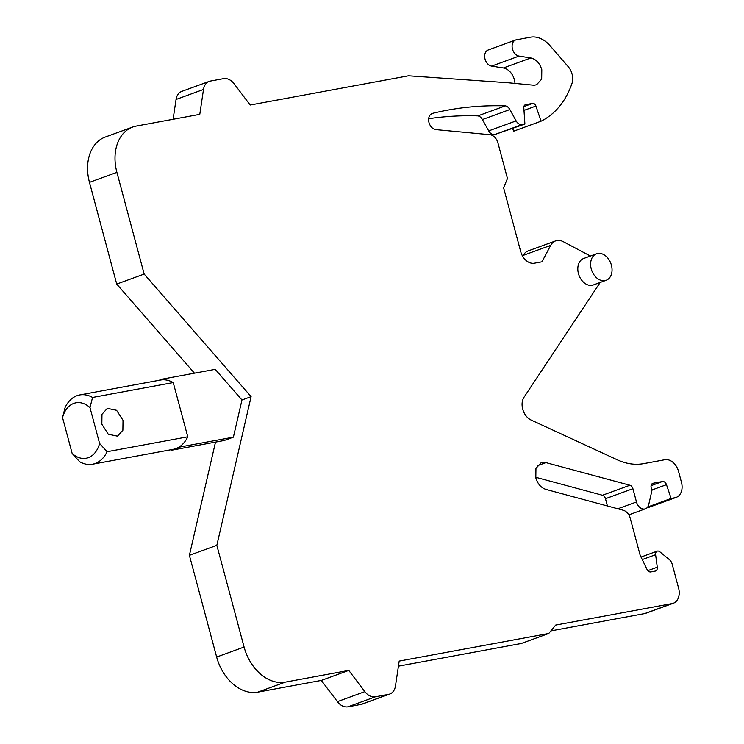 <?xml version="1.0" encoding="UTF-8"?>
<svg xmlns="http://www.w3.org/2000/svg" width="744" height="744" viewBox="0 0 744 744"><rect width="100%" height="100%" fill="white"/><g stroke="black" fill="none" stroke-linecap="round" stroke-linejoin="round"><path stroke-width="1.12" d="M611.419 265.18A14.09 10.184 -110 0 1 606.155 280.283A14.09 10.184 -110 0 1 591.248 268.909A14.09 10.184 -110 0 1 596.502 253.806A14.09 10.184 -110 0 1 611.419 265.18M606.155 280.283L593.359 284.952A14.09 10.184 -110 0 1 578.441 273.578A14.09 10.184 -110 0 1 583.696 258.475L596.502 253.806M535.671 477.257L602.463 495.253L629.898 485.246L545.938 462.619L541.074 462.768L535.95 468.404L535.82 477.862C537.689 483.935 541.037 487.776 545.873 489.385L623.221 510.235A9.867 7.133 -110 0 1 630.261 518.298L640.175 555.303L647.038 569.448A4.232 3.06 -110 0 0 650.768 571.931L655.204 571.104A4.232 3.06 -110 0 0 655.566 571.011A4.232 3.06 -110 0 0 657.287 567.198L655.613 554.689A3.934 2.846 -110 0 1 657.212 551.137A3.934 2.846 -110 0 1 659.77 551.741L669.321 559.572A7.049 5.096 -110 0 1 672.185 564.184L678.602 588.132A14.09 10.184 -110 0 1 673.348 603.235A14.09 10.184 -110 0 1 672.158 603.561L555.684 625.072L548.774 633.46L399.193 661.081L395.473 685.968A14.09 10.184 -110 0 1 389.744 694.04A14.09 10.184 -110 0 1 388.554 694.366L375.394 696.793A14.09 10.184 -110 0 1 364.848 691.622L348.769 670.4L285.24 682.127A42.269 30.56 -110 0 1 244.088 647.029L216.839 545.315L251.1 396.654L144.159 274.071L116.901 172.357A42.269 30.56 -110 0 1 132.665 127.057A42.269 30.56 -110 0 1 136.254 126.08L199.783 114.353L203.493 89.466A14.09 10.184 -110 0 1 209.222 81.394A14.09 10.184 -110 0 1 210.413 81.068L223.572 78.641A14.09 10.184 -110 0 1 234.118 83.812L250.198 105.034L408.512 75.804L507.892 82.742L534.034 85.244L536.545 84.788L541.679 79.152L541.799 69.694C539.735 63.119 536.071 59.213 530.816 57.967L519.061 56.098A8.454 6.11 -110 0 1 512.467 49.058A8.454 6.11 -110 0 1 515.62 39.999A8.454 6.11 -110 0 1 516.336 39.804L530.453 37.2A28.179 20.376 -110 0 1 550.151 45.812L568.211 66.672A14.09 10.184 -110 0 1 572.08 74.065A14.09 10.184 -110 0 1 571.857 83.793A98.627 71.303 -110 0 1 541.037 121.207L535.931 106.048L523.999 110.4M629.898 485.246A4.232 3.06 -110 0 1 632.912 488.696L605.476 498.703L607.42 505.976M651.084 485.674L662.467 481.517L653.148 483.247A4.232 3.06 -110 0 0 652.786 483.34A4.232 3.06 -110 0 0 651.205 487.869L651.939 490.584L648.731 504.599A8.454 6.11 -110 0 1 645.42 508.803A8.454 6.11 -110 0 1 636.473 501.977L632.912 488.696M662.467 481.517A4.232 3.06 -110 0 1 666.485 484.679L671.125 498.443L647.708 506.99M600.017 282.525A17.168 12.415 -110 0 1 599.199 283.948L524.018 397.222C521.981 400.495 521.544 404.466 522.697 409.126C524.232 414.343 527.04 417.988 531.114 420.044L617.185 459.773C626.225 463.893 635.051 465.186 643.662 463.642L664.838 459.736A14.09 10.184 -110 0 1 678.556 471.436L681.457 482.279A14.09 10.184 -110 0 1 676.203 497.383A14.09 10.184 -110 0 1 675.05 497.699L671.125 498.443M523.888 106.587L532.583 103.416L525.58 104.709A3.525 2.548 -110 0 0 525.283 104.792A3.525 2.548 -110 0 0 523.813 107.675L524.901 124.053L522.111 124.564A7.049 5.096 -110 0 1 516.131 120.891L509.863 109.545A7.049 5.096 -110 0 0 505.316 105.871C480.354 105.109 456.109 107.601 432.589 113.348C429.223 114.641 428.014 117.701 428.972 122.555C430.292 126.675 432.608 129.037 435.9 129.623L489.859 134.701A9.867 7.133 -110 0 1 497.941 142.95L507.464 178.513L503.595 187.767L520.679 251.509A14.09 10.184 -110 0 0 534.397 263.209L541.957 261.814L550.7 245.353A15.503 11.207 -110 0 1 555.582 240.907A15.503 11.207 -110 0 1 563.329 241.698L590.401 256.029M532.583 103.416A3.525 2.548 -110 0 1 535.931 106.048M241.958 399.984L233.393 437.156L224.242 440.485L171.287 450.269L180.439 446.93L180.253 446.251A35.228 24.161 -100.5 0 0 187.767 436.812L173.231 382.565A35.228 24.161 -100.5 0 0 162.452 379.803L162.266 379.124L215.221 369.34L241.958 399.984L251.1 396.654M215.5 442.103L189.395 555.322L216.839 545.315M189.395 555.322L216.653 657.036L244.088 647.029M285.24 682.127L257.805 692.134A42.269 30.56 -110 0 1 216.653 657.036M257.805 692.134L321.334 680.407L348.769 670.4M321.334 680.407L337.413 701.629L364.848 691.622M375.394 696.793L347.959 706.8A14.09 10.184 -110 0 1 337.413 701.629M347.959 706.8L361.119 704.373A14.09 10.184 -110 0 0 362.309 704.047L389.744 694.04M398.431 666.168L521.339 643.467L548.774 633.46M550.886 630.893L644.723 613.567L672.158 603.561M673.348 603.235L645.913 613.242A14.09 10.184 -110 0 1 644.723 613.567M602.463 495.253A4.232 3.06 -110 0 1 605.476 498.703M646.992 507.827L647.615 507.706A14.09 10.184 -110 0 0 648.768 507.389L676.203 497.383M550.7 245.353L523.264 255.359A15.503 11.207 -110 0 1 528.147 250.914L555.582 240.907M523.264 255.359L522.725 256.373M505.316 105.871L477.881 115.878A7.049 5.096 -110 0 1 482.419 119.552L488.696 130.898L516.131 120.891M428.646 118.733A493.151 356.525 -110 0 1 477.881 115.878M522.111 124.564L494.676 134.571A7.049 5.096 -110 0 1 488.696 130.898M494.676 134.571L524.901 124.053M541.037 121.207L513.602 131.214L512.69 128.507M514.997 83.96A14.09 10.184 -110 0 0 514.364 79.701A14.09 10.184 -110 0 0 503.381 67.974L491.626 66.104A8.454 6.11 -110 0 1 485.032 59.064A8.454 6.11 -110 0 1 488.185 50.006L515.62 39.999M203.493 89.466L176.058 99.473A14.09 10.184 -110 0 1 181.787 91.4L209.222 81.394M176.058 99.473L173.101 119.273M116.901 172.357L89.466 182.364A42.269 30.56 -110 0 1 105.23 137.063L132.665 127.057M89.466 182.364L116.715 284.078L194.454 373.181M144.159 274.071L116.715 284.078M233.393 437.156L180.439 446.93M171.287 450.269L171.139 449.711M162.266 379.124L159.011 380.305M187.767 436.812L107.09 451.71L99.594 443.461A28.179 19.325 79.5 0 1 72.159 453.468L79.655 461.717A35.228 24.161 -100.5 0 0 92.507 464.228L173.175 449.329A35.228 24.161 -100.5 0 0 175.863 448.604A35.228 24.161 -100.5 0 0 180.253 446.251M162.452 379.803A35.228 24.161 -100.5 0 0 160.379 380.054L79.71 394.952A35.228 24.161 -100.5 0 0 77.023 395.687A35.228 24.161 -100.5 0 0 65.119 407.47L62.543 417.589A28.179 19.325 79.5 0 1 73.796 403.397A28.179 19.325 79.5 0 1 89.978 407.582L92.554 397.463A35.228 24.161 -100.5 0 0 79.71 394.952M92.507 464.228A35.228 24.161 -100.5 0 0 107.09 451.71M173.231 382.565L92.554 397.463M72.159 453.468L62.543 417.589M99.594 443.461L89.978 407.582M101.844 424.219L108.261 434.217L117.496 436.161L122.881 430.246L123.02 420.304L116.594 410.307L107.359 408.363L101.975 414.278L101.844 424.219M388.554 694.366L361.119 704.373M655.613 554.689L642.239 559.562M657.287 567.198L647.819 570.648M545.938 462.619L537.261 465.781M617.827 508.775L636.473 501.977M653.148 483.247L652.451 483.498M666.485 484.679L651.791 490.036M675.05 497.699L647.615 507.706M509.863 109.545L482.419 119.552M525.58 104.709L524.994 104.923M519.061 56.098L491.626 66.104M503.381 67.974L530.816 57.967M657.212 551.137L641.021 557.042M645.42 508.803L628.81 514.857"/></g></svg>

